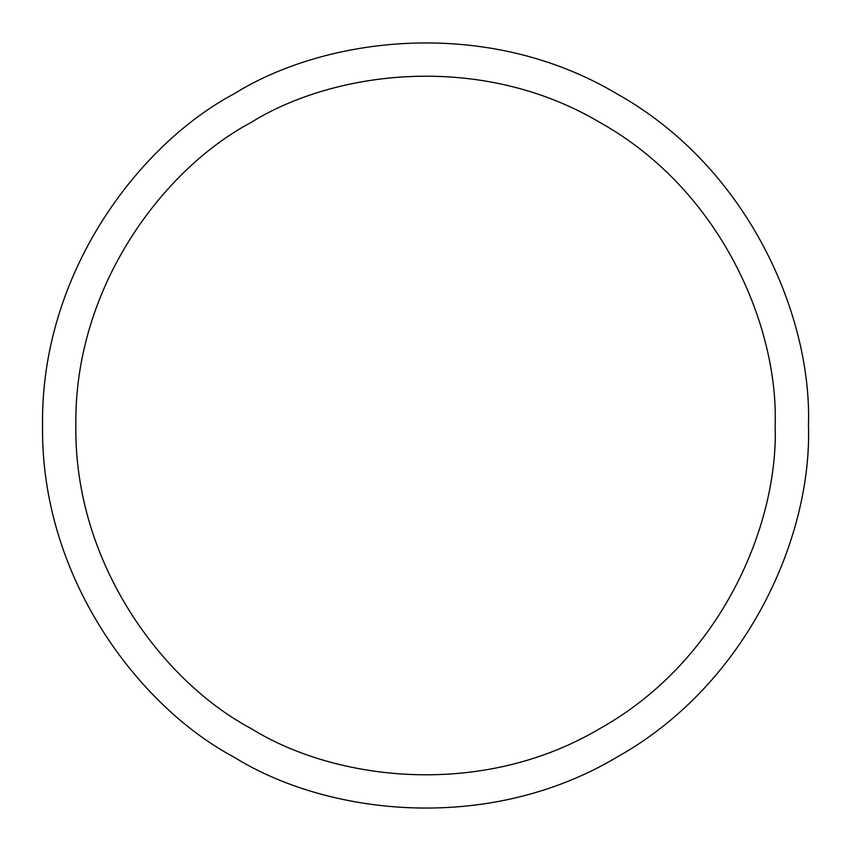 <?xml version="1.0" encoding="UTF-8"?>
<svg xmlns="http://www.w3.org/2000/svg" width="851" height="851" viewBox="0 0 851 851"><rect width="100%" height="100%" fill="white"/><g stroke="black" fill="none" stroke-linecap="round" stroke-linejoin="round"><path stroke-width="0.64" stroke-dasharray="4.25 3.19" d="M775.155 425.5C778.527 524.631 721.137 660.653 600.327 728.307C481.326 799.11 334.837 780.793 250.673 728.307C163.137 681.662 74.037 563.958 75.845 425.5C74.037 287.042 163.137 169.338 250.673 122.693C334.837 70.207 481.326 51.89 600.327 122.693C721.137 190.347 778.527 326.369 775.155 425.5M808.45 425.5C812.152 316.934 749.295 167.955 616.975 93.855C486.644 16.307 326.199 36.37 234.025 93.855C138.149 144.936 40.561 273.862 42.55 425.5C40.561 577.138 138.149 706.064 234.025 757.145C326.199 814.63 486.644 834.693 616.975 757.145C749.295 683.045 812.152 534.066 808.45 425.5"/><path stroke-width="1.28" d="M808.45 425.5C812.152 534.066 749.295 683.045 616.975 757.145C486.644 834.693 326.199 814.63 234.025 757.145C138.149 706.064 40.561 577.138 42.55 425.5C40.561 273.862 138.149 144.936 234.025 93.855C326.199 36.37 486.644 16.307 616.975 93.855C749.295 167.955 812.152 316.934 808.45 425.5M775.155 425.5C778.527 326.369 721.137 190.347 600.327 122.693C481.326 51.89 334.837 70.207 250.673 122.693C163.137 169.338 74.037 287.042 75.845 425.5C74.037 563.958 163.137 681.662 250.673 728.307C334.837 780.793 481.326 799.11 600.327 728.307C721.137 660.653 778.527 524.631 775.155 425.5"/></g></svg>
